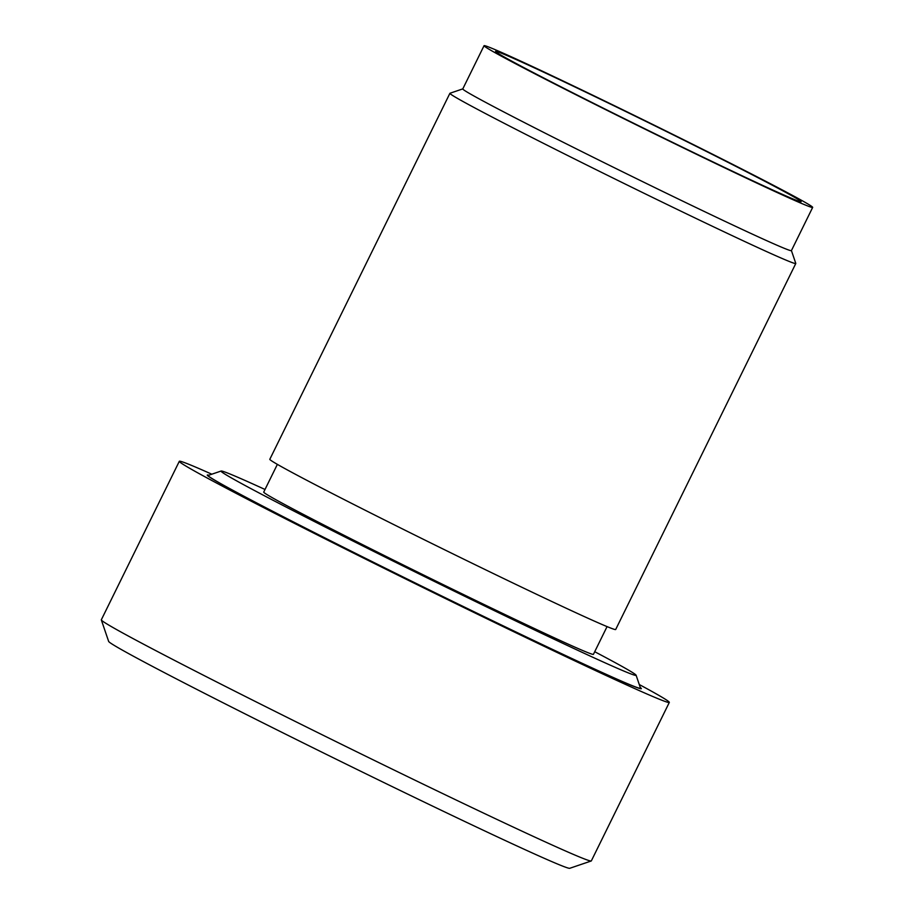 <?xml version="1.0" encoding="UTF-8"?>
<svg xmlns="http://www.w3.org/2000/svg" width="914" height="914" viewBox="0 0 914 914"><rect width="100%" height="100%" fill="white"/><g stroke="black" fill="none" stroke-linecap="round" stroke-linejoin="round"><path stroke-width="1.37" d="M265.003 489.47A231.288 4.81 26.2 0 0 239.262 477.919A231.288 4.81 26.2 0 0 221.131 471.03L208.232 475.417A240.93 5.004 26.2 0 0 208.141 475.486A240.93 5.004 26.2 0 0 377.939 564.498A240.93 5.004 26.2 0 0 621.52 681.136A240.93 5.004 26.2 0 0 640.497 688.231A240.93 5.004 26.2 0 0 640.497 688.116L636.098 675.218A231.288 4.81 26.2 0 0 594.717 651.716M221.131 471.03A231.288 4.81 26.2 0 0 381.938 555.506A231.288 4.81 26.2 0 0 617.887 668.511A231.288 4.81 26.2 0 0 636.098 675.218M277.365 464.369L263.723 492.098A183.737 3.816 26.2 0 0 393.203 559.974A183.737 3.816 26.2 0 0 578.962 648.917A183.737 3.816 26.2 0 0 593.426 654.333L607.067 626.604M462.792 88.886L449.974 93.251A192.74 4.01 26.2 0 0 449.905 93.308L269.813 459.296A192.74 4.01 26.2 0 0 405.645 530.508A192.74 4.01 26.2 0 0 600.509 623.816A192.74 4.01 26.2 0 0 615.693 629.495L795.786 263.506A192.74 4.01 26.2 0 0 795.786 263.403L791.421 250.596L812.672 207.398A183.12 3.805 26.2 0 0 683.615 139.739A183.12 3.805 26.2 0 0 498.473 51.093A183.12 3.805 26.2 0 0 484.054 45.7A183.12 3.805 26.2 0 0 613.1 113.359A183.12 3.805 26.2 0 0 798.242 202.005A183.12 3.805 26.2 0 0 812.672 207.398M449.905 93.308A192.74 4.01 26.2 0 0 585.737 164.52A192.74 4.01 26.2 0 0 780.602 257.817A192.74 4.01 26.2 0 0 795.786 263.506M484.054 45.7L462.781 88.921A183.12 3.805 26.2 0 0 591.838 156.58A183.12 3.805 26.2 0 0 776.98 245.226A183.12 3.805 26.2 0 0 791.398 250.63M787.719 196.704A170.255 3.542 26.2 0 0 801.052 201.766A170.255 3.542 26.2 0 0 682.689 139.591A170.255 3.542 26.2 0 0 509.007 56.394A170.255 3.542 26.2 0 0 495.594 51.458A170.255 3.542 26.2 0 0 617.133 115.061A170.255 3.542 26.2 0 0 787.719 196.704M211.808 474.206A273.058 5.678 26.2 0 0 200.829 469.35A273.058 5.678 26.2 0 0 179.315 461.307L101.328 619.795A273.058 5.678 26.2 0 0 101.328 619.932A273.058 5.678 26.2 0 0 296.25 721.923A273.058 5.678 26.2 0 0 569.822 852.865A273.058 5.678 26.2 0 0 591.221 860.988A273.058 5.678 26.2 0 0 591.324 860.908L669.322 702.409A273.058 5.678 26.2 0 0 639.274 684.54M179.315 461.307A273.058 5.678 26.2 0 0 371.758 562.19A273.058 5.678 26.2 0 0 647.809 694.366A273.058 5.678 26.2 0 0 669.322 702.409M101.328 619.932L108.652 641.422A256.994 5.347 26.2 0 0 292.114 737.415A256.994 5.347 26.2 0 0 549.588 860.645A256.994 5.347 26.2 0 0 569.73 868.3L591.221 860.988M208.838 475.211A241.879 5.027 26.2 0 0 207.295 475.189A241.879 5.027 26.2 0 0 379.961 565.526A241.879 5.027 26.2 0 0 622.297 681.524A241.879 5.027 26.2 0 0 641.251 688.722A241.879 5.027 26.2 0 0 640.291 687.522"/></g></svg>
